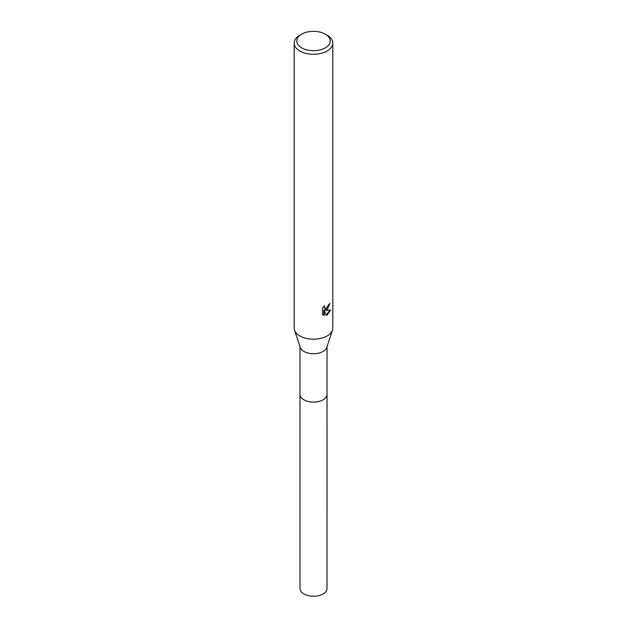 <?xml version="1.0" encoding="UTF-8"?>
<svg xmlns="http://www.w3.org/2000/svg" width="627" height="627" viewBox="0 0 627 627"><rect width="100%" height="100%" fill="white"/><g stroke="black" fill="none" stroke-linecap="round" stroke-linejoin="round"><path stroke-width="0.94" d="M327.02 394.054A13.528 7.806 180 0 1 327.028 394.289A13.52 7.806 180 0 1 323.062 399.807A13.52 7.806 180 0 1 308.327 401.499A13.52 7.806 180 0 1 299.98 394.289A13.528 7.806 180 0 1 299.98 394.054M327.02 394.124A13.528 7.806 180 0 1 323.062 399.814A13.528 7.806 180 0 1 308.186 401.476A13.528 7.806 180 0 1 299.98 394.124M325.335 34.179L327.161 35.23A19.319 11.153 180 0 1 332.819 43.114L332.819 328.054A19.319 11.153 180 0 1 332.475 330.139L326.785 347.389A13.52 7.806 180 0 1 323.062 351.449A13.52 7.806 180 0 1 309.526 353.385A13.52 7.806 180 0 1 300.215 347.389L294.525 330.139A19.319 11.153 180 0 1 294.181 328.054L294.181 43.114A19.319 11.153 180 0 1 299.839 35.23L301.665 34.179A16.741 9.664 180 0 1 325.335 34.179A16.741 9.664 180 0 1 325.335 47.848A16.741 9.664 180 0 1 301.665 47.848A16.741 9.664 180 0 1 301.665 34.179L299.839 35.23M332.475 330.139A19.319 11.153 180 0 1 327.161 335.939A19.319 11.153 180 0 1 307.818 338.713A19.319 11.153 180 0 1 294.525 330.139M326.252 315.405L324.245 310.404L324.245 315.444L322.482 314.409L322.482 308.186L324.512 305.67L324.237 306.909L324.99 308.382L327.161 307.982L328.76 304.463A19.319 11.153 0 0 0 329.935 303.484L327.161 309.652L325.311 310.349L330.601 310.012L327.161 315.02L326.252 315.397M332.819 43.114A19.319 11.153 180 0 1 327.161 51.006A19.319 11.153 180 0 1 306.109 53.42A19.319 11.153 180 0 1 294.181 43.114M329.434 303.93L324.849 310.083L325.311 310.349M324.778 308.225L323.783 306.438M323.085 314.919L323.783 315.177L323.783 310.138L324.245 310.404M326.111 315.028L329.99 310.153M323.783 315.177L324.245 315.444M299.972 394.289A13.528 7.806 180 0 0 303.938 399.814A13.528 7.806 180 0 0 318.673 401.507A13.528 7.806 180 0 0 327.028 394.289L327.02 588.439A13.52 7.806 180 0 1 318.673 595.65A13.52 7.806 180 0 1 303.938 593.957A13.52 7.806 180 0 1 299.98 588.439L299.98 346.66M324.99 308.382L324.527 308.116M327.02 394.289L327.02 346.66"/></g></svg>
